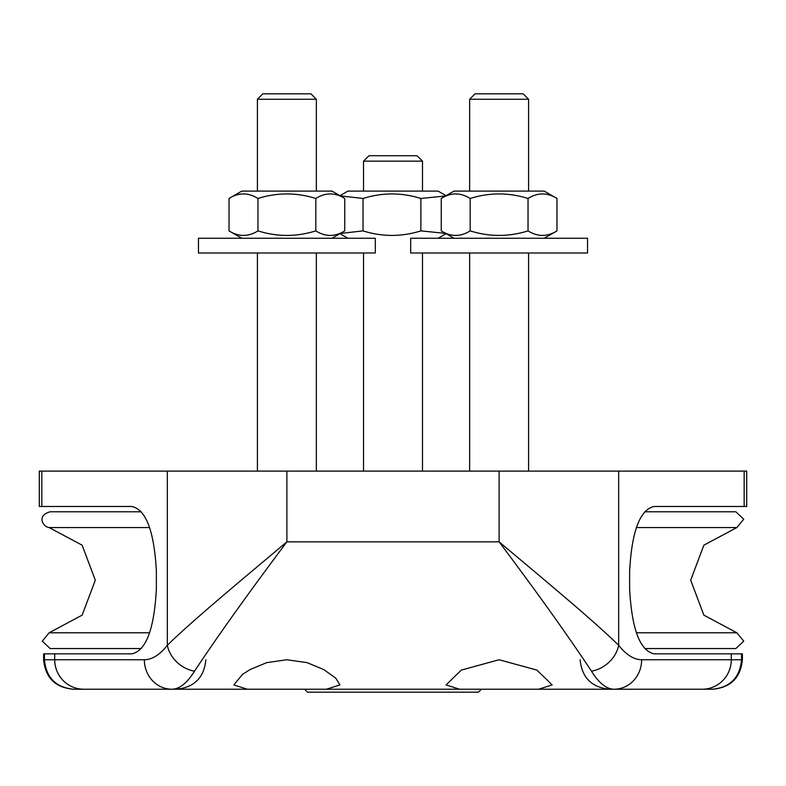 <?xml version="1.0" encoding="UTF-8"?>
<svg xmlns="http://www.w3.org/2000/svg" width="786" height="786" viewBox="0 0 786 786"><rect width="100%" height="100%" fill="white"/><g stroke="black" fill="none" stroke-linecap="round" stroke-linejoin="round"><path stroke-width="1.18" d="M741.552 653.854L741.552 659.749L731.294 659.749L731.294 653.854L742.397 653.854L742.397 659.749L741.552 659.749C739.832 677.64 730.135 687.465 712.47 689.224L459.564 689.224L446.055 684.92L461.313 670.094L499.11 659.749L536.907 670.094L552.165 684.92L538.656 689.224M44.448 653.854L44.448 659.749L43.603 659.749L43.603 653.854L54.706 653.854L54.706 659.749L44.448 659.749C46.168 677.64 55.865 687.465 73.53 689.224L247.344 689.224L233.835 684.92L242.432 674.457L249.968 669.603L266.631 662.657L286.89 659.749L307.149 662.657L323.812 669.603L335.651 678.053L339.945 684.92L326.436 689.224L247.344 689.224M731.294 653.854L654.188 653.854C639.981 650.818 631.797 629.203 629.625 589.009L629.625 571.324C631.797 531.13 639.981 509.515 654.188 506.479L746.7 506.479L746.7 471.109L39.3 471.109L39.3 506.479L131.812 506.479C146.019 509.515 154.203 531.13 156.375 571.324L156.375 589.009C154.203 629.203 146.019 650.818 131.812 653.854L54.706 653.854M579.94 238.256L587.535 238.256L587.535 252.994L410.685 252.994L410.685 238.256L579.94 238.256M441.251 198.465L454.013 191.096L544.207 191.096L556.969 198.465C547.321 192.432 537.683 192.432 528.035 198.465C508.748 192.432 489.472 192.432 470.185 198.465C460.537 192.432 450.899 192.432 441.251 198.465L441.251 230.888C450.899 236.92 460.537 236.92 470.185 230.888C489.472 236.92 508.748 236.92 528.035 230.888C537.683 236.92 547.321 236.92 556.969 230.888L556.969 198.465M454.013 238.256L441.251 230.888M470.185 198.465L470.185 230.888M528.035 198.465L528.035 230.888M469.635 191.096L469.635 99.252L528.585 99.252L528.585 191.096M528.585 99.252L523.162 93.829L475.058 93.829L469.635 99.252M339.945 195.694L347.903 191.096L438.097 191.096L446.055 195.694M340.25 233.481L363.034 230.888C382.31 236.92 401.597 236.92 420.874 230.888L445.593 233.393M445.593 195.96L420.874 198.465C401.597 192.432 382.31 192.432 363.034 198.465L340.25 195.871M363.034 230.888L363.034 198.465M420.874 230.888L420.874 198.465M363.525 191.096L363.525 161.15L422.475 161.15L422.475 191.096M422.475 161.15L417.052 155.726L368.948 155.726L363.525 161.15M702.242 689.224A29.475 29.053 90 0 0 731.294 659.749L641.651 659.749C633.899 659.66 626.236 654.846 618.661 645.316C593.744 620.753 544.246 579.822 499.11 541.849L286.89 541.849C241.754 579.822 192.246 620.763 167.339 645.316C159.764 654.846 152.101 659.66 144.349 659.749A29.475 27.559 90 0 0 171.898 689.224C179.532 689.116 187.068 683.103 194.506 671.185C217.486 636.463 248.278 593.351 286.89 541.849L286.89 471.109M296.862 689.224L461.136 689.224M304.575 689.224L307.523 692.171L478.478 692.171L481.425 689.224L459.564 689.224L573.132 689.224M499.11 471.109L499.11 541.849C537.712 593.342 568.514 636.454 591.494 671.185C598.932 683.103 606.468 689.116 614.102 689.224A29.475 27.559 90 0 0 641.651 659.749M618.661 471.109L618.661 645.316A29.475 24.268 142.4 0 1 591.494 671.185M167.339 471.109L167.339 645.316A29.475 24.268 37.6 0 0 194.506 671.185M331.103 692.171L454.898 692.171M198.465 238.256L375.315 238.256L375.315 252.994L198.465 252.994L198.465 238.256M241.793 191.096L331.987 191.096L344.749 198.465C335.101 192.432 325.463 192.432 315.815 198.465C296.528 192.432 277.252 192.432 257.965 198.465C248.317 192.432 238.679 192.432 229.031 198.465L241.793 191.096M241.793 238.256L229.031 230.888C238.679 236.92 248.317 236.92 257.965 230.888C277.252 236.92 296.528 236.92 315.815 230.888C325.463 236.92 335.101 236.92 344.749 230.888L344.749 198.465M229.031 230.888L229.031 198.465M257.965 230.888L257.965 198.465M315.815 230.888L315.815 198.465M257.415 191.096L257.415 99.252L316.365 99.252L316.365 191.096M316.365 99.252L310.942 93.829L262.838 93.829L257.415 99.252M734.134 511.784L644.805 511.784L735.834 511.784L743.733 519.192L736.855 527.563L636.346 527.563M141.195 511.784L50.166 511.784C36.382 515.488 42.896 526.895 49.145 527.563L149.654 527.563M141.195 648.548L50.166 648.548L42.267 641.14L49.145 632.769L82.127 615.163L95.303 580.176L82.127 545.179L49.145 527.563M636.346 632.769L736.855 632.769L743.733 641.14L735.834 648.548L644.805 648.548L734.134 648.548M744.155 506.479L744.155 471.109M41.845 506.479L41.845 471.109M144.349 659.749L54.706 659.749A29.475 29.053 90 0 0 83.758 689.224M149.654 632.769L49.145 632.769M316.365 471.109L316.365 252.994M257.415 471.109L257.415 252.994M528.585 471.109L528.585 252.994M469.635 471.109L469.635 252.994M422.475 471.109L422.475 252.994M363.525 471.109L363.525 252.994M544.207 238.256L556.969 230.888M438.097 238.256L446.055 233.658M347.903 238.256L339.945 233.658M580.137 659.749C581.886 677.65 591.711 687.475 609.612 689.224M205.863 659.749C204.114 677.65 194.289 687.475 176.388 689.224M43.603 659.749C45.362 677.65 55.187 687.475 73.078 689.224M742.397 659.749C740.638 677.65 730.813 687.475 712.922 689.224M331.987 238.256L344.749 230.888M736.855 632.769L703.873 615.163L690.697 580.176L703.873 545.179L736.855 527.563"/></g></svg>
